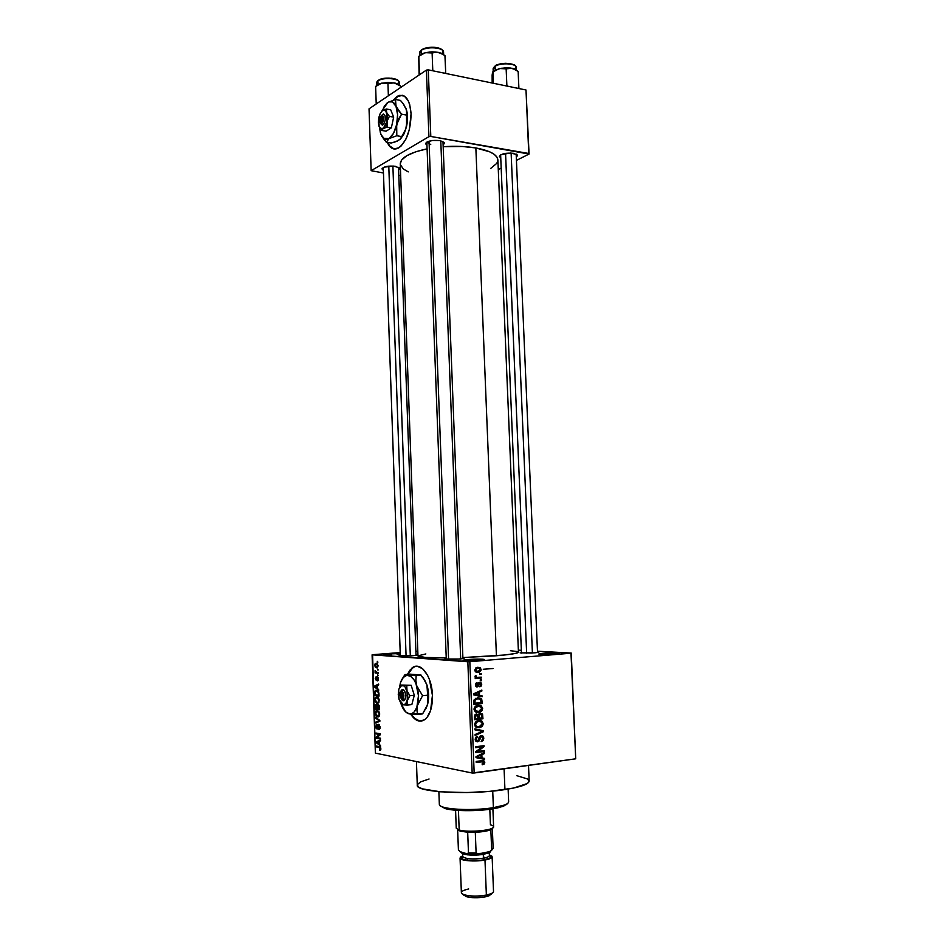 <?xml version="1.0" encoding="UTF-8"?>
<svg xmlns="http://www.w3.org/2000/svg" width="945" height="945" viewBox="0 0 945 945"><rect width="100%" height="100%" fill="white"/><g stroke="black" fill="none" stroke-linecap="round" stroke-linejoin="round"><path stroke-width="1.42" d="M387.651 653.952L400.231 653.609L387.651 653.952L388.182 655.003L387.651 653.952L383.812 654.365L391.667 654.92L383.41 654.873L387.651 653.952M400.255 654.294L397.148 654.613L400.255 654.294M467.858 659.539C475.973 658.83 487.774 659.067 483.45 659.87L464.704 660.697L463.18 660.484L463.889 660.023L473.752 659.208L482.505 659.208L484.277 659.551L482.47 660.035L463.912 660.614C462.022 660.307 463.345 659.953 467.858 659.539L468.566 660.803L467.858 659.539M542.962 653.314C550.616 652.641 562.677 652.853 558.566 653.597L540.753 654.353L538.78 654.034L540.268 653.597L548.537 652.995L557.243 652.971L559.275 653.278L557.869 653.716L539.571 654.247C537.906 653.975 539.04 653.668 542.962 653.314L543.647 654.436L542.962 653.314M415.127 666.532L412.351 668.068L407.957 674.317L412.611 667.867M407.496 674.364L411.878 668.115C420.076 660.555 432.042 675.864 432.432 695.319L430.589 710.498L426.939 717.621L424.577 719.818L419.296 721.106L416.568 720.161L410.614 714.042C415.363 721.212 420.289 722.937 425.392 719.192L425.392 719.192C430.247 714.562 432.597 706.6 432.432 695.319L429.455 679.585L427.53 675.202L422.734 668.812L417.324 666.272L414.654 666.579L409.882 670.206L407.496 674.364M395.341 166.273L399.829 168.517L398.613 170.041L399.759 168.954L399.522 167.879L393.734 166.084L384.154 167.135L382.075 168.671L383.339 170.431L382.016 168.942C383.623 166.568 388.064 165.67 395.341 166.273M444.386 143.026L443.11 144.75L444.268 143.64L444.15 142.423L439.921 140.616L442.992 141.844M516.159 154.047L537.528 652.558M513.643 153.326L517.517 155.417L516.289 157.035L517.517 155.582L516.915 154.496L510.371 153.031L500.944 154.72L499.35 156.409L500.72 157.898L499.362 156.398C501.228 153.728 506 152.7 513.643 153.326M537.492 651.92L538.213 652.44L531.633 653.042L520.128 652.853L534.976 652.83L538.733 652.286L537.492 651.92M462.896 657.992L463.582 658.559L456.258 659.256L444.894 659.008L459.813 659.019L464.078 658.429L462.896 657.992M416.001 654.791L416.721 655.275L411.169 655.854L399.026 655.747L412.8 655.736L417.029 655.204L416.001 654.791M480.851 714.278L480.828 713.64M481.111 721.023L481.147 721.826L481.111 721.023M481.69 735.588L481.726 736.545L481.69 735.588M416.438 761.564L417.277 785.248C415.41 792.229 469.96 795.206 504.937 789.583L504.087 768.828L504.937 789.583C520.908 787.031 528.987 784.161 529.165 780.948L528.515 765.415M518.061 651.814L518.309 652.452L515.025 653.527L504.193 655.039L462.885 657.578L496.42 655.759C510.843 654.519 518.191 653.326 518.439 652.18L497.885 159.988C497.377 154.637 490.03 150.633 475.855 147.952C465.897 146.298 455.006 145.884 443.181 146.723L462.377 146.487L475.855 147.952L496.42 655.759L475.855 147.952L489.723 151.826L494.282 154.389L497.023 157.236L497.885 160.248L496.869 163.296L490.514 168.564M400.267 163.934L401.53 160.095L406.905 155.618L416.119 151.661L427.093 148.849C409.74 152.594 400.798 157.567 400.255 163.745L417.973 656.031C418.8 657.307 428.215 657.933 446.229 657.897L425.155 657.425L417.973 655.995M402.476 95.303L398.388 96.047L393.864 99.946L397.325 96.673L402.476 95.303M393.179 100.146L397.939 95.965C405.44 93.46 409.823 99.414 411.075 113.802L409.339 129.701L405.901 139.128L401.259 145.861L398.707 147.892L393.652 148.92L389.293 145.908L387.273 142.376C389.99 148.365 393.652 150.29 398.27 148.141L398.27 148.141C406.468 142.081 410.744 130.634 411.075 113.802L409.681 104.482L408.275 100.796L404.33 96.071L399.428 95.386L396.865 96.591L393.179 100.146M467.834 661.76L372.094 654.826L375.378 753.118L472.157 773.022L467.834 661.76L469.83 661.713L474.166 773.01L575.718 758.811L570.993 653.208L469.83 661.713L570.993 653.208L537.469 651.211L571.252 653.066L575.718 758.811L571.252 653.066L575.718 758.811L472.157 773.022L474.166 773.01L469.83 661.713L372.602 654.696L375.378 753.118L472.157 773.022L467.834 661.76M377.504 669.084L378.154 669.97L377.504 669.084M376.594 672.285L378.236 672.45L378.272 673.265L375.106 672.97L375.13 670.395L376.594 672.285L375.13 670.395L375.106 672.97L378.272 673.265L378.236 672.45L376.594 672.285M377.693 674.742L378.343 675.628L377.693 674.742M377.421 676.833L378.52 678.935L377.563 680.849L377.728 677.766L376.382 680.565L375.236 678.628L376.075 676.809L376.252 679.703L377.421 676.833L376.24 679.715L376.075 676.809L375.236 678.628L376.559 680.471L377.527 677.671L378.035 680.636L378.52 678.935L377.421 676.833M377.468 688.314L378.827 690.051L374.397 687.027L374.374 686.164L378.626 684.015L378.661 684.889L377.374 685.456L377.468 688.314L377.374 685.456L378.661 684.889L378.626 684.015L374.374 686.164L374.397 687.027L378.827 690.051L377.468 688.314M379.24 700.469L378.472 702.938L376.393 703.127L374.846 700.67L375.283 697.693L377.303 697.079L379.016 699.076L379.24 700.469L378.496 698.012L376.901 696.985L375.637 697.316L374.775 699.867L377.161 703.375L378.638 702.761L379.24 700.469M379.701 714.101L378.921 716.558L376.842 716.712L375.307 714.219L375.732 711.254L377.764 710.675L379.477 712.707L379.701 714.101L378.945 711.62L377.35 710.569L376.063 710.888L375.224 713.416L377.622 716.96L379.087 716.381L379.701 714.101M380.87 748.794L380.599 750.035L379.559 750.318L380.126 747.838L376.393 746.857L376.37 746.03L380.528 747.389L380.87 748.794L379.335 746.609L376.37 746.03L376.393 746.857L379.984 747.684L379.559 750.318L380.599 750.035L380.87 748.794M379.347 744.211L380.717 746.054L376.252 742.687L376.228 741.813L380.516 739.982L380.54 740.856L379.252 741.329L379.347 744.211L379.252 741.329L380.54 740.856L380.516 739.982L376.228 741.813L376.252 742.687L380.717 746.054L379.347 744.211M376.949 737.561L380.457 738.199L380.481 739.037L376.11 738.222L376.075 737.348L379.465 734.478L375.956 733.852L375.933 733.025L380.303 733.804L380.339 734.702L376.949 737.561L380.339 734.702L380.303 733.804L375.933 733.025L375.956 733.852L379.465 734.478L376.075 737.348L376.11 738.222L380.481 739.037L380.457 738.199L376.949 737.561M378.78 724.331L380.126 726.87L379.028 729.646L379.051 725.264L377.35 729.02L376.252 728.63L375.661 726.528L376.878 724.26L376.181 726.894L377.256 728.193L378.78 724.331L377.256 728.193L376.169 726.587L376.878 724.26L375.661 726.528L377.457 728.949L378.815 725.169L379.618 726.977L378.744 729.634L379.5 729.434L380.138 727.142L378.78 724.331M375.401 717.172L379.878 721.271L375.602 723.019L375.567 722.157L379.358 720.834L375.437 718.035L375.401 717.172L375.437 718.035L379.358 720.834L375.567 722.157L375.602 723.019L379.878 721.271L379.855 720.456L375.401 717.172M378.035 704.427L379.252 705.832L379.488 709.707L375.13 709.069L375.283 704.887L376.193 704.427L377.008 705.407L378.035 704.427L377.008 705.407L375.567 704.533L375.13 709.069L379.488 709.707L379.406 707.132L378.035 704.427M376.642 690.263L378.614 691.775L379.039 696.087L374.681 695.532L374.692 691.657L375.697 690.358L376.642 690.263L375.33 690.582L374.645 691.929L374.681 695.532L379.039 696.087L378.957 693.654C378.638 691.327 377.87 690.193 376.642 690.263M376.323 663.225L378.047 665.374L376.783 667.82L375.413 667.276L374.811 665.67L375.07 663.91L376.323 663.225L375.425 663.461L374.799 665.386L376.5 667.82L377.421 667.583L378.071 665.67L376.323 663.225M377.244 661.311L377.894 662.185L377.244 661.311M521.356 650.314L518.356 650.148L521.356 650.314M479.977 673.549L481.17 673.442L481.206 674.364L480.013 674.482L479.977 673.549L480.013 674.482L481.206 674.364L481.17 673.442L479.977 673.549M478.146 677.423L481.312 677.14L481.348 678.061L475.229 678.628L475.193 677.695L476.174 677.612L475.087 676.833L475.335 675.699L476.729 677.329L481.348 678.061L481.312 677.14L476.894 677.364L475.335 675.699L475.04 676.608L476.174 677.612L475.193 677.695L475.229 678.628L481.348 678.061L475.217 678.049L478.17 677.423M480.225 679.88L481.418 679.774L481.454 680.695L480.261 680.802L480.225 679.88L480.261 680.802L481.454 680.695L481.418 679.774L480.225 679.88M479.647 682.325L481.548 683.471L481.206 686.046L479.836 686.814L480.84 684.523L480.036 683.235L477.91 686.696L476.516 686.873L475.512 685.834L476.056 683.14L477.048 682.703L476.245 684.901L477.048 686.023L478.312 683.07L479.647 682.325L477.048 686.023L476.245 684.901L477.048 682.703L475.37 685.019L476.044 686.613L477.201 686.932L479.836 683.235L480.84 684.381L479.836 686.814L481.714 684.369L480.828 684.274L481.714 684.369L480.981 682.68L479.647 682.325M479.517 695.284L482.056 695.827L482.092 696.796L473.551 694.835L473.516 693.854L481.832 690.063L481.867 691.031L479.387 692.083L479.517 695.284L479.387 692.083L481.867 691.031L481.832 690.063L473.516 693.854L473.551 694.835L482.092 696.796L482.056 695.827L478.891 695.473L478.914 696.063L478.891 695.473L482.056 695.827L476.351 694.929L479.517 695.284M482.659 708.419L481.962 710.675L480.095 712.081L475.347 711.845L474.083 708.466L476.174 705.88L480.556 705.537L482.659 708.419L481.277 705.903L478.217 705.301C475.878 705.395 474.473 706.742 474.012 709.352L475.134 711.679L478.595 712.447L481.454 711.219L480.178 711.053L481.454 711.219L482.659 708.419L481.666 708.289L482.659 708.419M483.261 723.646L482.564 725.902L480.698 727.331L475.949 727.13L474.614 724.189L476.764 721.153L481.159 720.775L483.261 723.646L481.879 721.13L478.82 720.562C476.469 720.669 475.075 722.027 474.614 724.638L475.689 726.929L479.198 727.721L482.056 726.457L480.828 726.28L482.056 726.457L483.261 723.646L482.257 723.504L483.261 723.646M484.797 762.402L484.159 764.044L482.257 764.777L482.104 763.855L483.734 762.993L483.403 761.682L476.197 762.379L476.162 761.446L483.757 760.749L484.797 762.402L484.23 761.032L481.903 760.666L476.162 761.446L476.197 762.379L483.497 761.753L482.257 764.777L484.265 763.938L482.86 763.678L484.265 763.938L484.797 762.402L483.769 762.202L484.797 762.402M481.985 757.925L484.537 758.398L484.572 759.378L476.008 757.654L475.973 756.673L484.301 752.586L484.336 753.567L481.856 754.701L481.985 757.925L481.856 754.701L484.336 753.567L484.301 752.586L475.973 756.673L476.008 757.654L484.572 759.378L484.537 758.398L481.985 757.925M477.473 751.476L484.218 750.602L484.265 751.523L475.819 752.622L475.772 751.629L482.399 746.822L475.618 747.684L475.583 746.751L484.029 745.676L484.064 746.68L477.473 751.476L484.064 746.68L484.029 745.676L475.583 746.751L475.618 747.684L482.399 746.822L475.772 751.629L475.819 752.622L484.265 751.523L484.218 750.602L477.473 751.476M481.288 735.612L483.639 737.076L483.096 740.608L481.123 741.636L482.86 738.47L482.434 736.946L481.336 736.533L479.139 740.939L477.615 741.813L475.926 741.317L475.181 739.144L475.843 737.265L477.603 736.32L476.174 739.285L476.693 740.632L477.827 740.833L479.658 736.604L481.288 735.612L479.339 737.265L478.961 738.931L479.836 739.049L481.336 736.533L482.304 736.805L482.86 738.246L481.123 741.636L483.84 738.21L482.848 738.045L483.84 738.21L483.001 736.108L481.288 735.612M474.886 728.843L483.438 730.768L483.474 731.678L475.146 735.446L475.111 734.489L482.482 731.395L474.922 729.823L474.886 728.843L474.922 729.823L482.482 731.395L475.111 734.489L475.146 735.446L483.474 731.678L483.438 730.768L480.261 730.284L480.284 730.969L480.261 730.284L483.438 730.768L474.886 728.843M480.273 713.333L482.588 714.467L482.966 718.755L474.532 719.712L474.91 714.881L476.693 714.007L478.253 714.833L480.273 713.333L478.253 714.833L476.445 714.018L474.414 716.818L474.532 719.712L482.966 718.755L482.08 713.806L480.273 713.333M477.863 697.764L481.643 698.827L482.363 703.541L473.929 704.427L474.189 699.69L477.863 697.764L473.929 700.339L473.929 704.427L482.363 703.541L481.324 698.509L477.863 697.764M477.804 667.264L480.391 667.891L480.993 670.501L479.127 672.202L476.398 672.273L474.792 670.111L476.15 667.713L477.804 667.264L474.792 670.111L475.654 671.871L478.064 672.403L481.123 669.544L480.249 669.473L481.123 669.544L480.261 667.784L477.804 667.264M417.796 651.211L415.871 651.365L417.796 651.211M400.196 652.57L372.602 654.696L400.196 652.57M493.113 668.517L483.249 669.261L493.113 668.517M498.287 169.521L501.145 168.092L498.287 169.521M516.431 160.402L529.07 154.047L525.999 89.988L428.286 69.859L430.802 136.458L528.763 153.48L525.999 89.988L529.07 154.047L516.431 160.402M371.149 170.679L428.924 136.671L426.408 70.095L369.034 108.84L371.149 170.679L428.924 136.671L430.802 136.458L529.07 154.047L525.999 89.988L428.286 69.859L430.802 136.458L428.924 136.671L426.408 70.095L428.286 69.859L426.408 70.095L369.034 108.84L371.149 170.679L383.434 173.006L371.149 170.679M398.802 175.345L400.692 175.64L398.802 175.345M439.921 140.616L432.751 140.462L428.026 141.549L425.663 143.274L426.963 145.341L425.557 143.687C427.353 140.947 432.137 139.919 439.921 140.616M400.373 164.69L403.373 169.001L408.275 171.884M387.733 142.459C389.352 146.215 391.49 148.4 394.148 149.003L389.742 145.991L387.733 142.459M400.326 656.043L383.268 167.537L382.016 168.942M521.475 653.113L500.626 154.886L499.362 156.398M430.731 144.561L426.904 142.081L430.731 144.561M510.418 650.727L517.222 651.53M418.044 655.83L425.841 653.94M516.915 775.727L527.712 779.023L529.046 781.669L527.239 783.547L513.572 788.059L489.557 791.378L466.877 792.548L440.5 791.816L422.639 788.898L418.907 787.303L417.277 785.13M417.359 784.633L420.584 781.869L429.065 779.011M419.769 721.059L414.394 718.165L411.146 714.089C414.241 718.932 417.643 721.271 421.364 721.118L421.364 721.118M479.103 761.044L482.009 761.599L479.103 761.044M481.336 757.807L481.383 758.74L481.336 757.807M482.86 753.295L484.336 753.567L482.86 753.295M480.497 754.453L481.856 754.701L480.497 754.453M477.804 757.158L480.981 757.748L475.973 756.815L480.887 755.149L479.576 754.913L480.887 755.149L480.981 757.748L477.804 757.158M481.206 750.991L484.265 751.523L481.206 750.991M477.331 751.452L475.772 751.653L477.331 751.452M479.269 746.29L482.399 746.822L479.269 746.29M480.875 746.077L484.064 746.68L480.875 746.077M479.883 736.309L481.336 736.533L479.883 736.309M477.615 741.813L479.836 739.049L478.961 738.907L478.453 740.467L476.682 740.62L476.174 739.285L477.603 736.32L475.193 739.439L475.973 741.352L477.615 741.813M476.126 736.982L477.757 737.242L476.126 736.982M475.193 739.132L476.174 739.285L475.193 739.132M482.245 731.489L483.474 731.678L482.245 731.489M474.898 729.079L480.261 730.284L474.898 729.079M477.686 726.788L476.103 727.237L477.686 726.788M476.138 727.26L479.198 727.721L476.138 727.26M478.548 720.598L481.879 721.13L478.702 720.681L479.517 721.448L478.548 720.598M476.008 726.315L475.595 724.52L476.93 722.098L478.832 721.484L481.477 722.063L482.281 723.764L479.174 726.788L476.28 726.28M475.595 724.52L474.614 724.378L476.906 726.563L479.174 726.788L481.666 725.559L482.245 723.433L481.017 721.756L476.693 721.189L478.832 721.484L475.701 721.921L476.93 722.098L475.595 724.52M477.957 721.366L476.989 721.047M479.776 718.176L482.966 718.755L474.496 718.909L479.776 718.176M475.37 714.444L478.253 714.833L475.37 714.444M478.005 718.377L474.484 718.531L475.477 718.672L475.418 717.042L474.414 716.912L475.418 717.042L476.623 714.94L475.04 714.727L477.485 715.141L478.005 718.377L477.875 715.908L476.989 714.94L475.654 715.448L475.477 718.672L478.005 718.377M481.938 717.94L477.993 718.129L478.997 718.271L478.914 716.44L477.922 716.298L478.914 716.44L480.308 714.266L478.713 714.042L481.371 714.514L481.938 717.94L481.856 715.731L481.135 714.361L479.682 714.455L478.997 718.271L481.938 717.94M477.213 711.526L475.607 712.01L477.213 711.526M475.725 712.069L478.595 712.447L475.725 712.069M477.839 705.36L481.277 705.903L478.099 705.513L478.867 706.198L477.839 705.36M478.572 711.526L475.819 710.971L475.004 709.234L474.012 709.104L475.004 709.234L476.339 706.836L475.075 706.671L478.229 706.234L476.02 705.962L480.851 706.801L481.678 708.526L478.572 711.526L481.253 710.073L481.454 707.569L478.784 706.198L475.571 707.51L475.394 710.51L478.572 711.526M477.225 706.116L476.256 705.832M479.186 702.938L482.363 703.541L473.906 703.706L479.186 702.938M477.591 697.788L478.607 698.65L477.591 697.788M475.784 698.296L476.8 698.485L475.784 698.296M481.348 702.714L473.882 703.269L474.886 703.399L474.815 701.745L473.823 701.627L474.815 701.745L474.933 700.41L473.941 700.292L477.886 698.686L475.548 698.414L479.965 698.851L481.348 702.714L480.97 699.619L477.886 698.686L475.158 699.961L474.886 703.399L481.348 702.714M480.119 690.842L481.867 691.031L480.119 690.842M477.78 691.905L479.387 692.083L477.78 691.905M476.351 694.823L478.891 695.473L476.351 694.823M475.359 694.717L478.513 695.071L473.528 694.173L476.032 694.457L473.528 694.091L478.418 692.496L476.871 692.331L478.418 692.496L478.513 695.071L475.359 694.717M478.312 683.081L479.836 683.235L478.312 683.081M478.17 683.412L479.292 683.518L478.17 683.412M477.898 684.357L478.997 684.464L477.898 684.357M476.493 686.861L477.201 686.932L476.493 686.861M475.76 683.483L477.19 683.613L475.76 683.483M475.37 684.806L476.245 684.901L475.37 684.806M475.524 685.869L476.8 685.999M480.249 680.577L481.454 680.695L480.249 680.577M475.276 675.793L476.221 675.876L475.276 675.793M475.051 676.455L476.138 676.561L475.051 676.455M475.382 677.234L476.894 677.364L475.37 677.222M480.001 674.257L481.206 674.364L480.001 674.257M476.965 671.434L475.808 671.989L478.028 671.482L474.792 669.981L477.898 668.186L475.725 668.009L479.706 668.564L480.249 669.603L478.028 671.482L479.788 670.785L480.166 669.178L478.631 668.174L476.445 668.611L475.689 670.277L476.918 671.434M476.363 672.261L478.064 672.403L476.363 672.261M476.871 756.98L480.981 757.748L480.887 755.149L476.871 756.98M474.414 694.185L478.513 695.071L478.418 692.496L474.414 694.185M380.634 747.613L379.984 747.684L380.634 747.613M380.481 747.318L379.394 747.448L380.481 747.318M378.992 746.55L376.393 746.857L378.992 746.55M377.197 742.569L376.252 742.687L377.197 742.569M379.264 741.459L376.228 741.813L379.264 741.459M378.827 743.833L376.689 742.274L378.756 741.518L379.335 743.774L378.756 741.518L376.689 742.274L378.827 743.833M378.839 737.903L376.11 738.222L378.839 737.903M377.386 737.194L376.075 737.348L377.386 737.194M380.327 734.383L379.465 734.478L380.327 734.383M378.768 733.533L375.956 733.852L378.768 733.533M378.898 728.772L379.973 728.654M379.654 725.075L378.815 725.169L379.654 725.075M377.197 728.229L377.882 728.158M378.413 725.347L377.776 725.417L378.413 725.347M378.484 721.838L375.567 722.157L378.484 721.838M379.866 720.917L378.673 721.047L379.866 720.917M379.583 720.255L378.65 720.362L379.583 720.255M376.429 717.928L375.437 718.035L376.429 717.928M378.461 716.877L377.622 716.96L378.461 716.877M377.598 716.133L375.732 713.487L376.393 711.597L378.65 711.266L377.362 711.396L379.689 713.971L378.154 716.121L379.169 714.597L378.756 712.4L377.114 711.372L375.827 712.554L376.157 715.152L377.598 716.133M378.449 708.726L375.13 709.069L378.449 708.726M377.716 705.336L377.008 705.407L377.716 705.336M376.913 708.502L375.614 708.325L375.827 705.313L376.901 705.159L376.157 705.23L377.386 706.021L376.783 706.08L377.421 708.455L376.004 705.23L375.614 708.325L376.913 708.502M378.957 708.797L377.421 708.585L377.693 705.36L378.992 705.171L378.071 705.265L379.311 706.128L379.465 708.75L377.906 705.265L377.421 708.585L378.957 708.797M377.929 703.293L377.161 703.375L377.929 703.293M377.138 702.548L375.271 699.938L375.874 698.083L378.224 697.682L376.913 697.812L379.228 700.363L377.693 702.513L378.709 700.977L378.307 698.792L376.665 697.8L375.366 698.993L375.59 701.367L377.138 702.548M378.366 695.177L374.681 695.532L378.366 695.177M375.236 691.87L374.645 691.929L375.236 691.87M378.496 695.189L375.165 694.764L375.637 691.303L378.059 690.949L376.665 691.078L378.461 691.48L377.74 691.539L379.004 695.142L378.035 691.87L376.665 691.078L375.271 691.787L375.165 694.764L378.496 695.189M375.472 686.932L374.397 687.027L375.472 686.932M376.204 685.999L374.374 686.164L376.204 685.999M376.96 687.972L374.834 686.59L377.386 685.633L377.457 687.925L376.878 685.68L374.834 686.59L376.96 687.972M378.437 679.928L377.48 680.01L378.437 679.928M378.26 677.6L377.527 677.671L378.26 677.6M376.181 679.739L376.937 679.679M376.984 679.455L376.358 679.514L376.984 679.455M377.114 678.534L376.512 678.593L377.114 678.534M378.343 675.521L377.728 675.569L378.343 675.521M378.248 672.698L375.106 672.97L378.248 672.698M378.154 669.851L377.527 669.91L378.154 669.851M375.248 665.339L375.661 664.229L377.587 663.957L376.37 664.051L378.059 665.563L376.476 666.993L375.248 665.445L375.72 666.674L377.043 666.91L377.303 664.583L375.803 664.134L375.248 665.339M377.894 662.079L377.268 662.126L377.894 662.079M503.342 806.333L504.476 805.045L493.384 807.668L492.676 808.861L503.342 806.333L507.3 803.687M438.87 791.662L439.342 804.478C438.362 809.227 471.827 811.318 493.384 807.668L492.723 791.083L493.384 807.668C503.413 805.979 508.493 804.03 508.646 801.821L508.126 789.075M506.827 804.408L497.802 807.904L480.379 810.231L454.852 810.16L445.768 808.731L440.819 806.168L445.166 808.566C453.966 811.223 477.426 811.401 492.676 808.861L493.384 807.668C477.52 810.29 453.08 810.113 443.937 807.373C440.902 806.498 439.366 805.518 439.342 804.408M375.626 86.397L376.181 102.639L377.622 103.029L376.181 102.639L375.614 86.515L381.697 83.148L377.232 84.967L375.614 86.515L381.697 83.148L387.946 83.526L388.371 95.776L387.946 83.526L394.124 82.876L400.385 85.853M399.357 84.979L399.274 82.593C399.782 78.329 382.879 76.97 377.906 80.916L378.413 80.29L377.906 80.916C382.524 77.254 398.14 78.069 399.144 81.991M397.302 83.786C403.987 79.25 384.662 75.6 378.543 80.301L383.008 78.589L389.139 78.057M376.606 83.668L377.906 80.916L378.035 84.483L377.906 80.916L376.535 82.628M376.181 102.639L376.24 103.974L376.181 102.639M400.467 87.613L400.408 85.96L400.467 87.613M399.404 85.026L395.482 83.184L387.899 82.38L380.362 83.514L376.547 85.534M399.948 85.629L394.124 82.876L381.697 83.148L394.124 82.876L400.373 85.924M391.195 78.199L393.108 78.482M394.821 78.919L397.372 80.124M399.274 82.593L398.093 80.573C397.408 78.281 382.855 76.651 378.425 80.29L378.543 80.301M410.307 655.901L392.896 166.036L410.307 655.901M406.078 656.078L388.785 166.131M460.687 658.937L440.783 140.781L460.687 658.937M448.591 659.409L429.03 141.207M511.127 153.055L532.401 653.007L511.127 153.055M526.648 653.208L505.551 153.362M461.184 852.484L463.44 854.056C469.063 855.426 475.926 855.508 484.017 854.292L484.714 853.146L490.715 851.315L489.345 851.953L493.136 848.515L491.66 850.146L490.845 829.639L492.333 828.186L490.845 829.639L486.545 830.986L475.3 832.273C481.796 831.966 486.734 831.198 490.089 829.97L490.845 829.639L491.66 850.146L489.345 851.953L478.572 853.89L476.103 852.945L475.3 832.273L467.68 832.226L475.3 832.273L476.103 852.945L468.472 852.874L466.96 853.772L459.991 851.646L458.408 849.815L457.64 829.474L460.109 831.127L467.68 832.226L460.369 831.198L457.817 829.911M489.817 809.286L490.431 824.796C494.365 825.93 494.625 827.229 491.211 828.694C485.068 831.328 465.991 832.12 459.187 830.017L460.369 831.198L459.187 830.017C468.165 832.852 494.849 830.277 493.609 826.721L492.9 808.825M458.443 810.432L459.187 830.017L458.443 810.432M455.573 810.219L456.246 828.163L460.109 831.127M492.333 828.233L493.136 848.515M489.888 851.563L478.572 853.89L466.96 853.772L468.472 852.874L467.68 832.226L468.472 852.874L476.103 852.945L478.572 853.89L466.96 853.772L459.991 851.646L458.408 849.815L457.64 829.474M493.136 848.456L492.321 828.186M461.408 852.969L467.539 854.847L478.654 854.965L488.541 853.087L491.861 850.039L489.652 851.835L484.714 853.146C475.878 854.469 468.389 854.374 462.247 852.886L459.991 851.646L462.329 852.91L469.5 853.985L484.714 853.146L484.017 854.292L490.301 852.012M463.593 894.62L466.039 896.581C471.425 898.022 477.827 898.116 485.257 896.864L486.368 895.069C477.792 896.51 470.397 896.403 464.172 894.761C459.435 892.706 460.947 890.769 468.696 888.95M462.566 853.737L462.672 856.489C465.318 858.993 472.24 859.56 483.438 858.19C487.348 857.434 489.333 856.524 489.404 855.461C492.227 857.032 490.502 858.473 484.242 859.796L483.438 858.19C487.809 857.328 489.77 856.312 489.297 855.142M462.778 856.808C466.157 859.064 473.043 859.525 483.438 858.19L483.285 854.422L484.242 859.796L478.879 860.47L470.291 860.564L463.723 859.56L461.621 858.426L462.613 856.501M461.373 892.6L461.373 892.647C461.018 895.695 476.434 897.23 486.368 895.069L484.986 860.021C475.063 861.982 459.683 860.682 460.05 857.966L462.648 855.863L460.428 857.127L460.298 858.532L464.562 860.245L472.795 860.978L484.986 860.021L486.368 895.069C491.057 894.064 493.444 892.848 493.514 891.407L492.132 856.772C492.05 858.013 489.675 859.111 484.986 860.021L491.837 857.481L491.813 856.087L489.404 854.882L492.132 856.737M467.598 860.328L467.527 858.568M489.664 855.603L490.798 856.82L489.687 858.119L484.242 859.796C472.89 862.053 456.529 859.56 462.507 856.572M463.818 895.305L469.63 897.372L477.426 897.726L485.257 896.864L491.199 894.407M491.459 893.71L489.262 895.695L485.257 896.864L486.368 895.069L490.987 893.722L489.262 895.695M488.541 853.087L490.573 851.398M418.789 56.665L419.107 75.033L418.729 56.346L419.462 73.332L421.021 73.734L419.462 73.332L420.206 74.289L419.462 73.332L419.474 74.785L418.824 56.287L423.643 53.239L427.105 52.365L432.113 52.955L436.838 52.152L441.858 53.641L445.036 55.731L445.697 72.753L444.941 55.66M419.604 53.676L421.175 50.416L423.159 49.022L433.223 47.285M443.654 54.597L443.559 52.188C444.067 47.474 426.691 46.081 421.175 50.416L421.316 54.172L421.175 50.416L419.486 52.707M445.686 73.45L445.697 72.753L444.398 73.178L445.697 72.753L445.686 73.45M434.133 71.064L432.763 70.095L432.113 52.955L432.763 70.095L432.066 70.639L432.763 70.095L434.133 71.064M444.067 55.023L438.515 52.377L431.995 51.798L425.38 52.648L419.722 55.318M443.17 54.208L438.515 52.377L425.38 52.648L419.072 56.086M418.706 56.96L418.741 58.023M435.373 47.451L437.37 47.782M439.141 48.266L441.717 49.636M442.886 50.652C439.744 46.104 426.514 46.47 421.706 49.766L421.175 50.416C426.289 46.399 442.343 47.203 443.429 51.502M441.717 53.392C447.93 48.325 428.392 44.722 421.836 49.79M418.659 57.35L418.729 56.346M418.824 56.287L425.38 52.648L432.113 52.955L436.838 52.152L440.216 52.885L445.036 55.731M493.243 69.611L495.605 65.666L498.759 64.354L504.843 63.339L510.891 63.776M516.454 70.06L516.348 67.65C516.797 63.398 500.803 62.358 495.109 66.292L495.263 69.989L495.109 66.292L493.136 68.619M518.817 88.511L518.167 71.43L518.876 87.85L517.671 88.275L518.876 87.85L518.817 88.511M508.138 86.314L506.863 85.381L506.154 68.855L512.095 68.229L518.167 71.43L513.667 68.713L507.559 67.709L499.456 68.512L506.154 68.855L506.863 85.381L506.166 85.9L506.863 85.381L508.126 86.314M492.593 72.269L492.168 83.018L492.132 74.879L492.959 71.974L493.432 83.278L492.959 71.974L499.456 68.512L493.03 71.631M516.88 70.473L512.095 68.229L499.456 68.512L492.817 71.891M516.313 69.942L510.536 68.04L506.154 68.855L501.181 68.241L496.078 69.859L492.652 71.985L492.357 73.533M512.521 64.236L514.801 65.512M515.757 66.315C515.663 64.851 512.284 63.847 505.634 63.291C498.476 64.331 495.145 65.122 495.617 65.666L495.109 66.292C500.401 62.653 515.167 63.173 516.206 67.024M514.423 68.914C520.707 64.189 502.598 60.988 495.723 65.677M401.519 699.335L402.523 700.399L401.294 699.076L401.011 691.268L399.841 693.76L401.294 699.076L400.066 692.709L402.145 689.708L400.751 691.468M399.133 688.598L398.908 689.188C399.782 686.625 401.034 685.397 402.688 685.479C404.495 685.798 405.948 687.57 407.023 690.795L407.366 700.517L409.894 695.697L414.3 695.26L411.831 704.604L407.425 705.053L407.366 700.517L409.894 695.697L407.023 690.795L406.74 685.657L411.146 685.255L414.3 695.26L409.894 695.697L407.023 690.795L406.74 685.657L401.212 685.054L411.146 685.255L401.625 685.29M398.92 689.165L401.46 685.668L403.94 685.94L405.133 687.039L407.59 693.193L407.767 698.225L405.724 703.836L403.361 704.816L407.425 705.053L407.366 700.517C406.504 703.493 405.169 704.935 403.361 704.816L400.928 703.198L399.062 699.442L398.719 689.826L398.258 694.551L399.062 699.442L403.361 704.816L402.298 704.58L401.471 703.801L404.176 704.899L411.831 704.604L414.3 695.26L411.146 685.255L401.212 685.054L399.794 687.228M408.5 713.688L405.606 711.845L408.5 713.688C405.216 712.424 402.641 708.915 400.774 703.127L405.641 711.892L409.374 713.888L411.855 713.593L414.146 711.987L416.839 707.38L418.458 695.768L415.989 683.672L414.052 679.892L410.532 676.218L406.763 675.368L403.326 677.435L400.715 682.054L399.381 687.972L400.479 682.739C402.216 677.671 404.732 675.202 408.016 675.321L405.039 674.576L410.012 674.139L420.868 674.978L424.553 679.821L426.927 684.912L428.109 701.875L426.797 706.742L422.58 713.888L417.548 714.432L416.91 710.12L417.477 705.36L422.557 695.697L427.601 695.201L422.557 695.697L416.78 685.857L415.859 680.648L416.166 675.64L421.186 675.191L411.595 675.533L405.039 674.576L402.251 678.841M427.471 704.911L425.841 708.785L427.636 704.308L428.628 697.292L426.927 684.912L427.872 690.122L427.636 704.308C429.16 698.048 428.924 691.575 426.927 684.912L424.553 679.821L420.277 674.765L405.039 674.576L403.444 676.88M400.916 681.617L400.101 684.062M408.571 713.758L422.58 713.888L427.459 704.911M408.016 675.321C411.654 675.911 414.583 679.431 416.78 685.857L415.859 680.648L416.166 675.64L408.016 675.321M416.78 685.857C418.765 692.567 419.001 699.064 417.477 705.36L422.557 695.697L416.78 685.857M415.186 714.349L417.548 714.432L416.91 710.12L417.477 705.36C415.717 711.337 413.024 714.172 409.374 713.888L415.186 714.349M423.065 677.47L426.927 684.912L422.58 676.939M401.023 690.866L402.145 689.543L403.515 689.696L405.074 692.012L405.771 695.473L405.31 698.792L403.905 700.753L401.684 699.56M402.381 691.433L402.664 699.253L403.893 695.508L402.381 691.433C404.259 694.256 404.354 696.867 402.664 699.253L403.893 700.576C406.444 697.339 406.326 693.76 403.515 689.874L402.381 691.433L402.664 699.253L403.905 700.753L402.535 700.576L403.775 700.446L402.535 700.576L401.294 699.076L401.011 691.268L402.145 689.543L403.515 689.696L402.381 691.433M380.563 123.11L382.382 124.964L381.178 123.405L380.93 116.105L379.819 119.365L380.634 123.181C379.5 121.598 379.488 119.424 380.599 116.648L383.316 113.955L385.04 115.609L385.359 119.637L383.682 124.303L382.394 125.13L381.178 123.405L380.93 116.105L383.316 113.955L382.217 115.266L382.465 122.578L383.587 119.318L383.505 116.967L382.217 115.266C383.977 116.613 384.072 119.046 382.465 122.578L383.67 124.138C386.08 119.164 385.962 115.822 383.327 114.121L382.217 115.266L382.465 122.578L383.682 124.303L382.394 125.13L380.658 123.429M386.942 121.539L389.364 116.365L393.663 117.145L391.336 127.894L387.048 127.15L386.942 121.539L389.364 116.365L386.623 112.455L386.41 109.018L390.698 109.797L393.663 117.145L389.364 116.365L386.623 112.455L386.41 109.018L381.898 111.026L387.757 102.521L384.355 106.183L382.536 110.506C384.249 109.502 385.607 110.152 386.623 112.455L386.942 121.539L383.174 128.591L387.048 127.15L391.336 127.894L386.092 131.201L381.815 130.457L386.092 131.201L391.336 127.894L393.663 117.145L390.698 109.797L386.41 109.018L382.536 110.506L380.327 113.199L378.803 117.57L380.303 113.258L382.536 110.506L383.717 110.045L385.832 111.049L387.391 116.601L387.048 127.15L383.174 128.591L380.386 128.496L379.122 126.571L378.803 117.57L378.366 122.46L379.122 126.571L381.993 129.028L385.395 125.933L386.942 121.539M379.429 127.244L381.815 130.457L383.174 128.591L381.815 130.457L379.429 127.232M378.827 125.614L379.122 126.571L378.827 125.614M380.93 134.45L384.426 138.962L386.659 139.423L389.033 138.584L393.522 133.328L396.664 124.551L397.573 114.629L396.002 106.324L392.399 101.906L388.938 101.883L386.481 103.548L387.757 102.521C391.183 100.454 393.935 101.729 396.002 106.324L395.518 99.473L400.42 100.406L403.657 104.257L406.527 110.022L407.106 120.606L405.783 129.04L401.731 136.588L396.817 135.749L396.227 127.421L398.566 119.117L401.53 114.168L406.456 115.066L401.53 114.168L398.27 110.258L395.412 104.458L395.518 99.473L387.757 102.521L395.518 99.473L400.42 100.406L402.995 103.371L406.527 110.022L406.574 126.299C408.016 119.2 407.791 113.152 405.913 108.167L407.508 116.436L407.047 123.83L405.783 129.04L400.928 138.466L397.337 141.053L391.171 143.026L386.292 142.211L391.171 143.026L395.482 141.785L400.089 139.376L401.731 136.588L396.817 135.749L396.664 124.551L401.53 114.168L396.002 106.324C397.869 111.333 398.093 117.404 396.664 124.551C395.01 131.556 392.458 136.234 389.033 138.584L396.817 135.749L389.033 138.584L383.481 138.336L380.93 134.462L379.477 127.339L380.351 132.56M381.851 136.375L386.292 142.211L389.033 138.584L386.292 142.211L381.532 135.785M400.55 138.939L403.858 134.178L406.574 126.299L404.377 133.091L400.55 138.939M416.024 655.393L398.518 167.348L399.829 168.517M516.171 154.236L517.517 155.417M426.856 142.341L425.557 143.687M484.23 761.032L482.151 760.642M476.682 740.62L475.347 740.396M483.001 736.108L480.721 735.742M482.222 721.389L479.044 720.941M476.386 726.232L474.957 726.02M477.898 714.432L475.867 714.16M482.08 713.806L479.611 713.475M481.596 706.139L478.418 705.75M475.819 710.971L474.39 710.782M481.324 698.509L478.146 698.142M476.611 685.893L475.5 685.775M480.981 682.68L478.985 682.491M476.457 677.175L475.205 677.069M480.261 667.784L477.107 667.536M476.221 671.104L474.981 671.009M380.138 749.373L380.859 749.279M379.169 728.63L380.008 728.536M376.228 724.437L376.89 724.366M377.256 728.193L377.894 728.122M378.236 724.472L378.98 724.39M376.063 710.888L377.846 710.699M378.555 715.92L379.429 715.826M375.567 704.533L376.299 704.462M377.433 704.58L378.295 704.497M375.637 697.316L377.457 697.138M378.083 702.312L378.957 702.229M375.33 690.582L377.22 690.405M377.764 679.892L378.449 679.833M376.24 679.715L376.949 679.644M376.972 676.951L377.657 676.892M375.425 663.461L376.842 663.343M377.197 666.816L377.941 666.757M443.937 807.373L445.166 808.566M376.571 85.511L376.488 83.065M376.783 82.038L377.941 80.656M446.288 659.326L426.856 142.411M462.92 658.677L442.992 141.809M490.089 829.97L491.211 828.694M464.172 894.761L466.039 896.581M462.247 852.886L463.44 854.056M461.373 892.647L460.05 857.966M489.404 855.461L489.297 852.744M419.934 51.621L421.222 50.144M419.568 55.471L419.474 53.003M493.467 67.792L495.168 65.949M493.207 71.43L493.113 68.973M380.634 123.181L381.437 124.657M383.481 138.336L384.461 140.108M403.858 134.178L402.629 135.277M380.386 128.496L380.87 129.37"/></g></svg>
